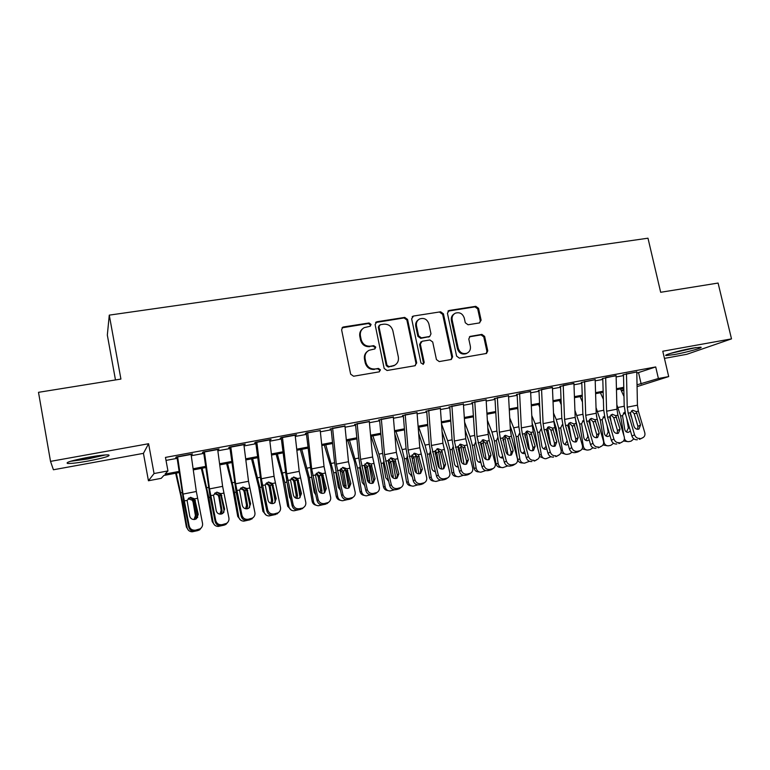 <?xml version="1.0" encoding="UTF-8"?>
<svg xmlns="http://www.w3.org/2000/svg" width="770" height="770" viewBox="0 0 770 770"><rect width="100%" height="100%" fill="white"/><g stroke="black" fill="none" stroke-linecap="round" stroke-linejoin="round"><path stroke-width="1.16" d="M371.073 324.42L369.051 322.976L343.536 326.961L342.766 327.212L341.611 329.791L350.648 374.162L353.584 376.232L379.148 371.862L380.457 369.86L378.436 368.426L375.154 368.984C370.409 369.292 367.309 367.107 365.856 362.41L365.105 358.724C364.556 354.931 365.875 352.121 369.061 350.283L374.894 348.925L375.76 347.087L373.739 345.653L370.457 346.182C365.712 346.471 362.622 344.267 361.178 339.599L360.418 335.922C359.879 332.265 361.12 329.512 364.162 327.664L370.264 326.22L371.073 324.42M370.178 326.259L370.437 324.94L368.426 323.506L342.053 327.818M379.398 371.794L379.803 370.283L377.781 368.849L375.154 368.984M374.778 348.974L375.115 347.568L373.094 346.134L370.457 346.182M692.615 348.136C680.131 350.331 662.45 355.317 666.146 355.548L674.395 354.556C686.513 352.41 704.232 347.472 700.719 347.174L692.615 348.136M88.281 457.293C71.754 460.518 64.901 462.578 67.722 463.473C71.485 463.598 78.299 462.78 88.175 461.028C104.374 457.881 111.15 455.83 108.512 454.897C104.951 454.752 98.214 455.551 88.281 457.293M479.402 322.938L481.125 320.214L478.545 308.327L475.793 306.325L449.189 310.474L447.428 313.197L456.61 356.135L459.401 358.146L486.515 353.449L487.766 350.831L484.628 336.394L481.885 334.392L470.008 336.423L468.795 339.012L470.345 346.211C470.836 349.445 469.719 351.784 466.986 353.209C462.731 354.354 459.806 352.699 458.227 348.242L452.173 320.002C451.701 316.922 452.722 314.661 455.262 313.207C459.603 311.889 462.616 313.515 464.281 318.077L465.292 322.755L468.054 324.767L479.402 322.938M636.809 373.132L655.713 366.944L658.398 378.513L668.697 376.578L637.069 386.627M50.522 461.374L53.419 469.767L143.432 453.357L148.591 443.732L50.522 461.374L38.5 392.325L120.919 379.071L109.273 315.132L647.984 238.2L660.67 292.282L718.092 283.052L731.5 338.877L662.778 351.236L668.697 376.578M148.591 443.732L154.058 473.54L167.956 470.922L165.098 474.07L179.064 471.433M655.713 366.944L165.463 457.409L167.956 470.922M407.571 319.454L404.731 317.404L376.963 321.744L375.096 324.545L384.182 368.464L387.069 370.505L414.886 365.75L416.705 362.93L407.571 319.454L406.868 319.983L404.038 317.943L375.577 322.524M413.471 316.047L440.642 311.802L443.433 313.823L452.616 356.818L451.345 359.455L439.247 361.582L436.436 359.571L432.711 342.005L429.891 339.984L422.143 341.254L420.324 344.046L424.203 362.4L423.298 364.268L420.94 362.959L411.652 318.809L413.471 316.047L440.642 311.802M664.452 358.387L686.792 354.306L731.5 338.877M191.114 454.704L192.452 453.944L176.301 456.928L175.772 457.544L177.668 457.188M217.708 449.776L219.046 449.025L203.136 451.961L202.462 452.596L204.464 452.231M243.917 444.925L245.255 444.175L229.576 447.072L228.748 447.736L230.865 447.341M269.731 440.151L271.069 439.4L255.621 442.259L254.658 442.942L256.872 442.529M295.18 435.435L296.508 434.694L281.291 437.514L280.184 438.217L282.503 437.784M320.243 430.671L306.585 432.836L305.344 433.558L307.759 433.106M344.97 426.185L330.147 428.967M369.331 421.642L354.595 424.443M393.345 417.167L378.696 419.977M417.032 412.758L402.46 415.579M440.382 408.418L425.887 411.247M463.415 404.135L448.997 406.964M486.13 399.919L471.789 402.749M508.527 395.761L494.273 398.591M530.617 391.401L516.449 394.481M552.417 387.368L538.326 390.438M573.929 383.383L559.915 386.434M595.172 379.687L581.206 382.498M616.106 375.587L602.227 378.609M166.012 460.402L177.158 458.342M191.258 455.725L203.781 453.405M217.852 450.797L230.018 448.544M244.042 445.945L255.871 443.751M269.856 441.152L281.348 439.025M295.295 436.436L306.46 434.367M320.358 431.797L331.216 429.785M345.066 427.215L355.615 425.261M369.427 422.701L379.668 420.795M393.441 418.245L403.384 416.397M417.119 413.856L426.772 412.065M440.469 409.525L449.844 407.792M463.492 405.261L472.597 403.567M486.197 401.045L495.033 399.409M508.595 396.897L517.171 395.308M530.684 392.806L539.01 391.256M552.485 388.763L560.56 387.262M573.987 384.779L581.822 383.325M595.2 380.842L602.804 379.437M616.144 376.963L623.507 375.596M622.969 374.769L636.78 371.968M109.273 315.132L107.328 335.075L115.481 379.947M623.854 390.38L621.39 390.842M179.227 472.549L163.827 475.475L161.238 478.324L148.437 480.759L154.058 473.54M143.432 453.357L148.437 480.759M637.04 384.817L658.398 378.513M193.106 468.776L205.58 466.418M219.585 463.761L231.712 461.471M245.678 458.833L257.459 456.6M271.387 453.973L282.84 451.807M296.729 449.18L307.856 447.072M321.696 444.454L332.505 442.413M346.317 439.795L356.818 437.812M370.582 435.204L380.784 433.279M394.51 430.68L404.414 428.813M418.1 426.224L427.716 424.405M441.354 421.825L450.7 420.054M464.3 417.484L473.377 415.771M486.929 413.201L495.736 411.536M509.249 408.986L517.796 407.369M531.262 404.818L539.558 403.249M552.985 400.708L561.032 399.187M574.42 396.656L582.226 395.183M595.566 392.652L603.141 391.227M616.443 388.706L623.777 387.32M623.806 388.33L616.462 389.716M603.17 392.238L595.595 393.672M582.264 396.194L574.459 397.676M561.08 400.208L553.033 401.738M539.606 404.279L531.319 405.848M517.844 408.398L509.307 410.015M495.793 412.576L486.986 414.25M473.444 416.811L464.368 418.534M450.777 421.103L441.431 422.874M427.802 425.464L418.177 427.283M404.5 429.872L394.596 431.749M380.881 434.347L370.678 436.282M356.924 438.89L346.423 440.873M332.621 443.491L321.812 445.541M307.971 448.159L296.854 450.267M282.965 452.895L271.521 455.07M257.594 457.707L245.823 459.94M231.857 462.587L219.739 464.878M205.734 467.534L193.27 469.892M621.197 390.428L623.835 389.582M638.58 372.796L641.169 384.028M191.836 454.57L191.74 454.069M218.276 449.67L218.189 449.18M244.34 444.848L244.244 444.367M270.02 440.094L269.923 439.612M295.324 435.416L295.228 434.935M362.593 328.79C360.216 330.734 359.292 333.275 359.811 336.423L360.418 335.922M369.821 346.664C365.086 346.952 362.006 344.758 360.562 340.09L359.811 336.423M367.627 351.216C364.999 353.161 363.95 355.817 364.48 359.176L365.105 358.724M374.499 369.408C369.773 369.725 366.684 367.54 365.23 362.853L364.48 359.176M415.261 365.654L415.983 363.363L406.868 319.983M380.274 324.728L378.965 326.692L386.954 365.201L388.966 366.636L394.24 365.49C397.541 363.69 398.908 360.851 398.34 356.972L392.873 330.753C391.439 326.124 388.388 323.939 383.71 324.189L380.274 324.728M379.312 325.277L378.32 327.212L378.965 326.692M394.74 365.23L388.292 367.069L386.28 365.644L378.32 327.212M451.105 359.542L451.817 357.261L442.663 314.362L439.872 312.351M421.046 341.764L419.592 344.517L423.452 362.843L424.203 362.4M423.048 364.354L423.452 362.843M428.861 323.833C427.148 319.175 424.058 317.558 419.592 318.963C417.051 320.445 416.012 322.726 416.483 325.806L418.601 335.845L421.431 337.876L429.766 336.432L430.979 333.843L428.861 323.833M418.437 319.733C416.195 321.283 415.3 323.477 415.762 326.326L416.483 325.806M429.506 336.606L420.69 338.367L417.869 336.346L415.762 326.326M412.749 316.586L412.152 316.768M454.204 313.881C451.846 315.373 450.912 317.587 451.374 320.532L452.173 320.002M466.158 353.661L466.986 353.209L466.158 353.661C461.913 354.806 458.997 353.151 457.418 348.704L451.374 320.532M486.197 353.555L486.9 351.293L483.772 336.875L481.029 334.883L469.431 336.817M479.691 322.871L480.268 320.734L477.698 308.866L474.955 306.874L447.947 311.138M175.656 473.232L180.758 495.678L186.369 526.998L187.081 527.614C187.745 530.26 189.459 531.656 192.221 531.8L196.985 530.771M176.311 473.107L182.76 502.723L187.081 527.614M188.775 498.046C190.97 497.805 192.519 498.662 193.424 500.615L193.068 502.04L195.426 515.621L196.196 516.16L193.626 501.376M196.196 516.16L195.532 519.24M188.4 530.232L186.369 526.998M194.011 519.538L195.426 515.621M193.068 502.04L192.279 500.231L188.178 498.729M191.047 454.204L196.331 491.491L202.52 523.292C202.866 525.563 202.096 527.392 200.2 528.788L195.57 530.155L195.099 531.156L197.746 530.607L198.246 529.596M177.004 457.313L183.799 502.098L188.746 527.055L189.189 526.025C190.142 529.125 192.269 530.501 195.57 530.155M177.591 456.687L183.029 494.09L189.189 526.025M197.669 517.498L194.569 499.971L190.816 497.314M195.099 531.156C191.807 531.512 189.69 530.145 188.746 527.055M201.769 527.19L199.7 529.799L197.746 530.607M194.646 498.873L198.256 514.427L196.466 518.749L194.829 519.442C192.192 519.721 190.488 518.624 189.728 516.15L187.081 500.365L190.431 497.343L194.646 498.873L197.495 498.306M103.584 455.089L87.809 458.718L72.303 460.787M70.503 461.307L87.809 458.949L105.413 454.945M670.381 353.42L696.003 347.568M694.328 347.838L671.979 352.939M201.307 468.372L206.649 490.596L212.241 521.694L213.107 522.272C213.771 524.919 215.475 526.305 218.218 526.43L222.867 525.419M202.115 468.218L208.824 497.564L213.107 522.272M215.119 492.877L219.334 495.485L218.834 496.929L221.163 510.404L222.078 510.924L219.537 496.246M222.078 510.924L221.375 514.042M214.782 525.236L212.241 521.694M219.951 514.129L221.163 510.404M218.834 496.929L218.054 495.139L214.58 493.56M226.601 463.579L232.174 485.601L237.747 516.468L238.748 517.007C239.412 519.654 241.106 521.03 243.84 521.146L248.373 520.145M227.554 463.396L234.513 492.482L238.748 517.007M249.644 504.042L249.923 505.678M241.039 487.814L244.87 490.432L245.072 491.183L244.225 491.895L246.535 505.274L247.584 505.755L245.072 491.183M247.584 505.755L246.91 508.826M240.731 520.202L237.747 516.468M245.553 508.739L246.535 505.274M244.225 491.895L243.455 490.105L240.307 488.536M251.53 458.853L258.72 487.083L262.888 511.309L264.023 511.819C264.688 514.466 266.372 515.833 269.086 515.929L273.514 514.947M252.637 458.65L259.827 487.468L264.023 511.819M273.331 490.673L275.246 501.809M266.564 482.857L270.039 485.447L270.231 486.188L269.259 486.929L271.55 500.211L272.724 500.664L270.231 486.188M272.724 500.664L272.128 503.619M265.323 503.811L263.61 495.841M266.247 515.178L262.888 511.309M270.799 503.387L271.55 500.211M269.259 486.929L268.499 485.148L265.842 483.618M276.112 454.194L282.128 475.802L287.672 506.227L288.942 506.708C289.607 509.345 291.281 510.712 293.967 510.799L300.791 509.307L303.39 507.613C305.344 506.304 306.123 504.475 305.738 502.136L299.222 471.356L295.122 434.954M277.364 453.963L284.784 482.521L288.942 506.708M297.114 479.98L300.108 497.401M291.695 477.987L294.852 480.528L295.045 481.269L293.938 482.03L296.2 495.226L297.509 495.639L295.045 481.269M297.509 495.639L297.008 498.44M290.742 499.412L289.616 497.237L287.316 483.858M291.349 510.173L287.672 506.227M295.68 498.046L296.2 495.226M293.938 482.03L293.187 480.268L291.002 478.825M217.641 449.285L222.617 486.351L228.902 517.883C229.258 520.183 228.478 522.012 226.563 523.379L222.087 524.678L221.462 525.708L224.08 525.169L224.715 524.139M203.646 452.385L210.133 496.891L215.167 521.637L215.764 520.578C216.716 523.658 218.834 525.024 222.087 524.678M204.397 451.73L209.517 488.911L215.764 520.578M223.791 512.531L223.993 510.202L220.74 494.783L217.024 492.155M221.462 525.708C218.228 526.054 216.129 524.697 215.167 521.637M227.833 522.233L225.918 524.418L224.08 525.169M220.961 493.666L224.628 509.095L222.819 513.426L221.279 514.062C218.68 514.331 216.996 513.244 216.226 510.789L213.511 495.139L216.803 492.146L220.961 493.666L223.781 493.108M243.849 444.434L248.527 481.279L254.889 512.56C255.255 514.87 254.475 516.699 252.541 518.056L248.209 519.288L247.449 520.337L250.019 519.808L250.799 518.749M229.883 447.524L236.072 491.751L241.212 516.285L241.944 515.217C242.906 518.268 244.995 519.625 248.209 519.288M230.798 446.85L235.62 483.801L241.944 515.217M249.538 507.565L249.836 504.976L246.535 489.682L242.858 487.064M247.449 520.337C244.254 520.674 242.175 519.327 241.212 516.285M253.532 517.257L250.019 519.808M246.9 488.546L250.616 503.84L248.797 508.171L247.343 508.758C244.783 509.028 243.118 507.94 242.338 505.515L239.557 489.99L242.791 487.025L246.9 488.546L249.672 487.997M269.673 439.66L274.062 476.284L280.492 507.315C280.877 509.634 280.097 511.463 278.153 512.801L273.956 513.975L273.052 515.043L275.593 514.524L276.507 513.446M255.746 442.74L261.646 486.688L266.872 511.02L267.739 509.923C268.711 512.955 270.79 514.302 273.956 513.975M256.814 442.038L261.338 478.767L267.739 509.923M274.919 502.608L275.314 499.817L271.954 484.648L268.326 482.049M273.052 515.043C269.904 515.371 267.835 514.033 266.872 511.02M278.875 512.262L275.593 514.524M272.464 483.493L276.228 498.662L274.409 502.993L273.032 503.541C270.501 503.792 268.846 502.723 268.066 500.307L265.226 484.917L268.403 481.981L272.464 483.493L275.188 482.954M281.233 438.024L286.844 481.702L292.157 505.832L293.158 504.716C294.14 507.719 296.2 509.057 299.318 508.729L301.84 508.21M282.446 437.293L286.69 473.81L293.158 504.716M299.963 497.67L300.425 494.725L297.008 479.691L293.447 477.111M299.318 508.729L298.288 509.827C295.18 510.154 293.139 508.816 292.157 505.832M303.881 507.286L300.791 509.307M297.653 478.517L301.465 493.56L299.646 497.882L298.346 498.392C295.853 498.642 294.207 497.574 293.428 495.177L290.521 479.922L293.639 477.015L297.653 478.517L300.348 477.978M300.358 449.603L308.029 477.333L312.119 501.222L313.506 501.665C314.17 504.302 315.835 505.659 318.501 505.726L322.794 504.745M301.744 449.343L309.396 477.65L313.506 501.665M321.379 474.185L324.574 492.81M316.47 473.204L319.512 476.418L318.28 477.198L320.512 490.298L321.947 490.692L319.512 476.418M321.947 490.692L321.552 493.291M315.758 494.821L314.17 492.271L311.658 477.198L309.396 477.65M316.047 505.197C313.919 504.725 312.601 503.397 312.119 501.222M320.204 492.704L320.512 490.298M318.28 477.198L317.529 475.446L315.787 474.137M320.204 430.315L324.035 466.505L330.609 497.045C331.013 499.393 330.234 501.212 328.28 502.502L324.324 503.57L323.159 504.687L325.623 504.177L326.798 503.06M306.354 433.366L311.686 476.784L317.086 500.721L318.222 499.586C319.204 502.56 321.244 503.888 324.324 503.57M307.711 432.625L311.677 468.92L318.222 499.586M324.651 492.762L325.171 489.72L321.937 475.533L318.203 472.241M323.159 504.687C320.089 505.004 318.068 503.686 317.086 500.721M328.549 502.329L325.623 504.177M322.486 473.608L326.345 488.526L324.526 492.838L323.294 493.32C320.83 493.56 319.204 492.502 318.424 490.124L315.45 474.994L318.52 472.106L322.486 473.608L325.132 473.078M324.266 445.079L330.705 466.283L336.211 496.275L337.722 496.698C338.386 499.326 340.042 500.673 342.679 500.731L347 499.711M325.787 444.791L333.651 472.847L337.722 496.698M345.364 468.882L348.656 488.065M340.889 468.516L343.622 471.635L342.275 472.433L344.488 485.447L346.048 485.812L343.622 471.635M346.048 485.812L345.759 488.161M340.388 490.182L338.367 487.362L335.884 472.405L333.651 472.847M340.369 500.269C338.126 499.894 336.74 498.556 336.211 496.275M344.373 487.352L344.488 485.447M342.275 472.433L340.215 469.575M344.922 425.743L348.483 461.721L355.134 492.02C355.548 494.369 354.768 496.188 352.814 497.459L348.964 498.488L347.674 499.615L350.109 499.114L351.409 497.978M331.11 428.784L334.536 462.164L336.182 471.933L341.659 495.678L342.919 494.523C343.911 497.478 345.923 498.796 348.964 498.488M332.611 428.024L336.298 464.108L342.919 494.523M349.012 487.891L349.57 484.782L346.288 470.711L342.611 467.438M347.674 499.615C344.652 499.932 342.65 498.613 341.659 495.678M352.891 497.41L350.109 499.114M346.962 468.766L350.86 483.57L349.06 487.862L347.886 488.315C345.461 488.555 343.844 487.497 343.054 485.148L340.032 470.133L342.842 467.323L346.962 468.766L349.58 468.247M347.847 440.604L354.479 461.625L359.975 491.404L361.611 491.789C362.266 494.417 363.912 495.755 366.53 495.813L370.909 494.725M349.493 440.296L357.569 468.102L361.611 491.789M369.042 463.781L372.391 483.319M364.662 485.524L362.237 482.53L359.84 468.42L360.081 466.1M364.961 463.906L367.415 466.918L365.933 467.736L368.137 480.663L369.802 481L367.415 466.918M369.802 481L369.629 483.069M364.325 495.399C361.987 495.11 360.533 493.772 359.975 491.404M368.156 481.905L368.137 480.663M365.933 467.736L364.316 465.147M369.292 421.238L372.593 457.005L379.302 487.064C379.726 489.422 378.965 491.231 377.002 492.482L373.257 493.464L371.852 494.619L374.249 494.128L375.673 492.973M355.519 424.27L358.704 457.447L360.322 467.159L365.885 490.711L367.261 489.528C368.262 492.463 370.264 493.772 373.257 493.464M357.155 423.481L360.581 459.353L367.261 489.528M373.046 483.069L373.623 479.912L370.303 465.946L366.684 462.703M371.852 494.619C368.869 494.927 366.876 493.618 365.885 490.711M376.838 492.608L374.249 494.128M371.092 464.002L375.038 478.68L373.248 482.963L372.122 483.377C369.735 483.618 368.137 482.569 367.338 480.239L364.258 465.35L367.223 462.52L371.092 464.002L373.671 463.492M371.101 436.205L377.935 457.034L383.412 486.601L385.164 486.958C385.818 489.576 387.445 490.914 390.043 490.952L394.49 489.787M372.882 435.868L378.898 454.136L381.16 463.434L385.164 486.958M392.411 458.843L395.799 478.555M388.571 480.865L385.78 477.756L383.393 463.752L383.816 461.057M388.696 459.382L390.871 462.269L389.274 463.107L391.449 475.927M391.458 475.947L393.239 476.245L390.871 462.269M393.239 476.245L393.162 477.987M387.916 490.577C385.51 490.375 384.009 489.046 383.412 486.601M387.926 480.634L388.494 480.547M389.274 463.107L388.561 461.394M393.316 416.791L396.358 452.356L403.143 482.184C403.576 484.542 402.816 486.342 400.852 487.574L397.214 488.526L395.684 489.701L398.042 489.21L399.582 488.036M379.581 419.814L382.526 452.798L384.134 462.443L389.764 485.803L391.266 484.609C392.267 487.516 394.25 488.825 397.214 488.526M381.342 419.005L384.519 454.666L391.266 484.609M396.752 478.295L397.339 475.109L393.971 461.259L390.419 458.034M395.684 489.701C392.739 489.999 390.765 488.7 389.764 485.803M400.419 487.901L398.042 489.21M394.885 459.295L398.87 473.858L397.089 478.122L396.03 478.517C393.672 478.748 392.084 477.708 391.285 475.398L388.147 460.624L391.054 457.823L394.885 459.295L397.426 458.795M394.798 434.039L402.594 458.612L406.531 481.856L408.389 482.193C409.043 484.802 410.66 486.13 413.23 486.159L417.754 484.908M395.953 431.489L402.132 449.603L404.433 458.824L408.389 482.193M415.463 454.021L418.861 473.8M412.142 476.216L408.986 473.059L406.637 459.141L407.224 456.148M412.114 454.945L414 457.688L412.297 458.545L413.144 463.559M415.165 471.394L416.349 471.567L414 457.688M416.349 471.567L416.358 472.905M411.17 485.812C408.697 485.697 407.147 484.378 406.531 481.856M411.132 475.927L412.017 475.706M412.297 458.545L411.613 456.86M417.003 412.412L419.804 447.765L426.638 477.361C427.081 479.729 426.33 481.519 424.376 482.732L420.824 483.647L419.178 484.84L421.517 484.359L423.173 483.165M403.307 415.425L406.021 448.217L407.609 457.794L413.317 480.971L414.934 479.768C415.944 482.646 417.908 483.945 420.824 483.647M405.203 414.597L408.119 450.055L414.934 479.768M420.141 473.569L420.738 470.374L417.321 456.629L413.827 453.434M419.178 484.84C416.281 485.129 414.327 483.839 413.317 480.971M423.683 483.223L421.517 484.359M418.351 454.656L422.374 469.113L420.613 473.358L419.592 473.723C417.263 473.954 415.704 472.915 414.895 470.624L411.709 455.975L414.568 453.193L418.351 454.656L420.853 454.165M418.639 433.125L425.435 454.098L429.333 477.179L431.306 477.487C431.951 480.095 433.548 481.404 436.099 481.433L440.709 480.085M418.707 427.186L425.05 445.127L427.379 454.281L431.306 477.487M438.207 449.305L441.605 469.036M435.387 471.596C433.51 471.413 432.345 470.355 431.883 468.42L429.554 454.598L430.324 451.345M435.204 450.594L436.821 453.155L435.156 453.963M438.544 466.87L439.15 466.947L436.821 453.155M439.15 466.947L439.198 467.785M434.097 481.106C431.566 481.077 429.978 479.768 429.333 477.179M434.02 471.279L435.204 470.874M440.363 408.09L442.914 443.241L449.815 472.616C450.267 474.984 449.526 476.765 447.572 477.958L444.107 478.844L442.355 480.047L444.656 479.575L446.427 478.363M426.705 411.093L429.198 443.703L430.767 453.212L436.542 476.207L438.265 474.984C439.285 477.843 441.229 479.133 444.107 478.844M428.717 410.246L431.402 445.493L438.265 474.984M443.212 468.901L443.799 465.696L440.344 452.067L436.917 448.9M442.355 480.047C439.487 480.336 437.553 479.056 436.542 476.207M446.648 478.584L444.656 479.575M441.489 450.084L445.551 464.425L443.809 468.651L442.837 468.997C440.536 469.219 438.987 468.199 438.168 465.917L434.935 451.384L437.745 448.621L441.489 450.084L443.963 449.593M442.076 431.739L447.967 449.642L451.826 472.568L453.905 472.847C454.55 475.446 456.138 476.755 458.66 476.774L463.347 475.311M441.508 423.875L447.659 440.719L450.017 449.796L453.905 472.847M460.653 444.685L464.031 464.272M456.928 466.822L458.285 466.986C456.264 466.976 454.993 465.927 454.473 463.848L452.106 449.382L453.116 446.648M457.996 446.34L459.334 448.698L458.054 449.295M461.654 462.472L459.334 448.698M456.812 476.514L456.562 476.476C454.05 476.457 452.471 475.148 451.826 472.568M456.591 466.687L458.044 466.033M463.396 403.827L465.715 438.784L472.674 467.929C473.136 470.297 472.395 472.068 470.46 473.242L467.072 474.099L465.215 475.321L467.486 474.859L469.353 473.627M449.776 406.82L452.048 439.247L453.597 448.698L459.449 471.51L461.278 470.268C462.298 473.107 464.233 474.378 467.072 474.099M451.913 405.954L454.358 441.008L461.278 470.268M465.985 464.281L466.553 461.095L463.059 447.562L459.719 444.425M465.215 475.321C462.385 475.61 460.46 474.33 459.449 471.51M469.315 473.983L467.486 474.859M464.31 445.57L468.41 459.796L466.678 464.012L465.754 464.339C463.492 464.551 461.952 463.53 461.134 461.269L457.852 446.85L460.45 444.155L464.31 445.57L466.745 445.089M465.128 429.997L470.191 445.243L474.022 468.016L476.197 468.275C476.842 470.855 478.42 472.164 480.913 472.174L485.678 470.595M464.608 422.162L469.96 436.359L472.347 445.368L476.197 468.275M482.8 440.161L486.139 459.478M480.875 462.414L480.576 462.452C478.555 462.462 477.284 461.423 476.755 459.334L474.407 444.964L475.61 442.047M480.49 442.201L481.539 444.29L480.634 444.704M483.348 455.051L481.539 444.29M479.219 471.962L478.719 471.904C476.226 471.885 474.667 470.595 474.022 468.016M478.844 462.154L480.557 461.182M486.111 399.63L488.209 434.386L489.229 440.652L495.216 463.309C495.688 465.677 494.956 467.438 493.031 468.593L489.73 469.421L487.757 470.663L489.999 470.2L491.972 468.959M472.53 402.614L474.589 434.848L476.13 444.232L482.039 466.87L483.983 465.609C485.004 468.43 486.919 469.7 489.73 469.421M474.792 401.719L476.996 436.571L483.983 465.609M488.45 459.719L488.998 456.552L485.456 443.125L482.213 440.017M487.757 470.663C484.965 470.942 483.06 469.681 482.039 466.87M491.693 469.431L489.999 470.2M486.823 441.123L490.962 455.243L489.248 459.43L488.363 459.738C486.12 459.95 484.6 458.939 483.781 456.697L480.442 442.384L483.156 439.68L486.823 441.123L489.229 440.652M487.814 427.966L492.126 440.902L495.928 463.53L498.2 463.761C498.844 466.331 500.394 467.631 502.868 467.64L507.719 465.927M487.352 420.179L491.963 432.066L494.388 441.008L498.2 463.761M504.658 435.724L507.94 454.666M503.147 457.861L502.521 457.986C500.529 457.996 499.268 456.957 498.748 454.878L496.419 440.604L497.767 437.553M502.704 438.197L503.455 439.949L502.916 440.18M504.466 446.013L503.455 439.949M501.309 467.467L500.567 467.39C498.113 467.38 496.563 466.091 495.928 463.53M500.798 457.678L502.733 456.302M508.518 395.482L510.385 430.045L511.396 436.263L517.45 458.756C517.931 461.124 517.219 462.866 515.294 464.012L512.069 464.811L510 466.071L512.204 465.609L514.283 464.358M494.975 398.456L496.833 430.517L498.354 439.834L504.331 462.298L506.371 461.028C507.401 463.819 509.297 465.08 512.069 464.811M497.353 397.551L499.335 432.201L500.346 438.448L506.371 461.028M510.606 455.214L511.136 452.067L507.565 438.746L504.408 435.666M510 466.071C507.238 466.341 505.351 465.08 504.331 462.298M513.773 464.926L512.204 465.609M509.028 436.734L513.195 450.748L511.511 454.906L510.664 455.205C508.45 455.417 506.939 454.406 506.111 452.173L502.733 437.976L505.409 435.3L509.028 436.734L511.396 436.263M510.154 425.704L513.773 436.619L517.536 459.103L519.904 459.305C520.549 461.865 522.089 463.155 524.534 463.165L529.452 461.307M509.73 417.956L513.686 427.831L516.131 436.706L519.904 459.305M517.43 408.475L517.912 409.669M526.247 431.412L529.433 449.786M525.111 453.338L524.178 453.578C522.204 453.588 520.953 452.558 520.443 450.479L518.133 436.301L519.567 433.183M526.892 434.569L524.899 434.963L524.89 435.733M525.4 437.61L525.073 435.656M523.09 463.03L522.137 462.934C519.702 462.934 518.172 461.654 517.536 459.103M522.445 453.261L524.572 451.374M519.606 393.432L530.626 391.622L532.272 425.762L533.273 431.941L539.385 454.262C539.876 456.62 539.173 458.362 537.258 459.478L536.295 459.815M517.122 394.356L518.778 426.233L520.279 435.493L526.314 457.794L528.451 456.504C529.49 459.276 531.367 460.527 534.101 460.267M519.615 393.663L521.367 427.889L522.378 434.097L528.451 456.504M532.484 450.758L532.975 447.639L529.365 434.424L526.305 431.383M531.935 461.528C529.211 461.798 527.344 460.547 526.314 457.794M535.574 460.47L534.111 461.086M530.934 432.403L535.14 446.311L533.475 450.45L532.657 450.729C530.482 450.931 528.98 449.93 528.153 447.726L524.726 433.635L527.354 430.979L530.934 432.403L533.273 431.941M532.157 423.269L535.131 432.384L537.845 448.641M531.781 415.559L535.112 423.644L537.585 432.451L541.329 454.906C541.965 457.467 543.485 458.747 545.911 458.747L550.897 456.745M538.586 404.471L539.741 407.253M547.595 427.369L550.608 444.771M546.767 448.843L545.555 449.218C543.601 449.237 542.359 448.207 541.849 446.148L539.558 432.066L541.079 428.89M544.573 458.641L539.491 456.446M543.812 448.9L546.074 446.321M541.56 389.379L552.437 387.589L553.871 421.536L554.862 427.677L561.032 449.824C561.532 452.183 560.829 453.915 558.933 455.012L558.009 455.33M538.962 390.313L540.425 422.018L541.907 431.21L548.009 453.338L550.242 452.038C551.282 454.791 553.149 456.033 555.844 455.773M541.57 389.601L543.11 423.635L544.101 429.804L550.242 452.038M554.063 446.359L554.525 443.279L550.887 430.161L547.903 427.148M553.582 457.062C550.897 457.322 549.039 456.081 548.009 453.338M557.085 456.061L555.728 456.61M552.542 428.139L556.787 441.932L555.141 446.051L554.362 446.311C552.206 446.513 550.714 445.522 549.886 443.328L546.421 429.342L548.875 426.734L552.542 428.139L554.862 427.677M553.832 420.68L556.219 428.216L558.009 438.996M553.505 413.009L556.258 419.515L558.75 428.264L562.466 450.566C563.101 453.116 564.612 454.387 567.009 454.387L569.521 453.886L572.062 452.221M559.463 400.516L561.253 404.693M568.684 423.433L571.398 439.179M568.125 444.377L566.643 444.925C564.708 444.945 563.486 443.924 562.976 441.865L560.704 427.87L562.302 424.655M565.767 454.3L560.955 452.722M564.891 444.598L567.134 440.844M563.216 385.366L573.939 383.614L575.18 417.369L576.153 423.471L582.38 445.445C582.89 447.803 582.207 449.526 580.32 450.604L577.298 451.345L574.94 452.644L577.057 452.202L579.425 450.902M560.522 386.328L561.782 417.85L563.255 426.994L569.405 448.949L571.744 447.63C572.784 450.363 574.632 451.605 577.298 451.345M563.226 385.597L564.554 419.438L565.546 425.569L571.744 447.63M575.363 442.019L575.787 438.977L572.12 425.954L569.222 422.98M574.94 452.644C572.293 452.895 570.445 451.663 569.405 448.949M578.318 451.701L577.057 452.202M573.871 423.923L578.145 437.61L576.518 441.701L575.777 441.961C573.65 442.153 572.168 441.162 571.34 438.987L567.837 425.117L570.368 422.499L573.871 423.923L576.153 423.471M575.209 417.994L578 429.997M574.921 410.343L579.656 424.116L583.333 446.282C583.958 448.823 585.46 450.084 587.828 450.084L590.301 449.593L592.938 447.736M580.07 396.608L582.466 402.036M589.512 419.611L591.533 431.306M589.194 439.92L587.462 440.681C585.547 440.7 584.334 439.689 583.824 437.639L581.581 423.741L583.256 420.478M586.673 450.017L582.101 448.852M585.691 440.344L588.145 436.234M587.25 433.106L587.77 436.215M583.958 421.45L582.553 421.046M595.162 379.466L596.201 413.249L597.174 419.313L603.449 441.133C603.969 443.481 603.295 445.185 601.418 446.263L600.571 446.542M581.783 382.392L582.861 413.74L584.315 422.817L590.532 444.617L592.948 443.279C593.997 445.994 595.836 447.226 598.463 446.975M584.584 381.419L585.72 415.3L586.702 421.382L592.948 443.279M596.384 437.726L596.779 434.723L593.073 421.806L590.263 418.861M596.019 448.284C593.4 448.535 591.572 447.312 590.532 444.617M599.291 447.399L598.107 447.851M594.921 419.756L599.224 433.356L597.626 437.418L596.904 437.658C594.806 437.851 593.343 436.869 592.505 434.713L588.963 420.94L591.331 418.37L594.921 419.756L597.174 419.313M596.394 415.579L597.818 421.556M596.028 407.58L600.282 420.035L603.93 442.057C604.546 444.579 606.038 445.84 608.377 445.83L610.812 445.349L613.546 443.299M600.427 392.758L603.372 399.293M610.09 415.935L611.457 423.818M609.975 435.493L608.002 436.494C606.115 436.523 604.912 435.512 604.412 433.472L602.178 419.66L604.296 416.195M607.299 445.782L602.949 444.935M606.231 436.138L608.175 432.086L608.993 432.105M607.106 425.589L608.175 432.086M604.835 417.686L603.112 417.013M605.672 377.521L616.115 375.808L616.953 409.188L617.915 415.213L624.249 436.869C624.778 439.208 624.104 440.912 622.247 441.961L621.428 442.24M602.775 378.503L603.67 409.678L605.104 418.707L611.37 440.334L613.882 438.996C614.932 441.682 616.751 442.914 619.35 442.663M605.672 377.743L606.616 411.209L607.578 417.263L613.882 438.996M617.136 433.481L617.492 430.536L613.748 417.706L611.034 414.799M616.818 443.992C614.229 444.232 612.419 443.019 611.37 440.334M619.985 443.145L618.878 443.558M615.692 415.656L620.023 429.15L618.445 433.192L617.761 433.414C615.682 433.606 614.229 432.634 613.392 430.488L609.811 416.82L612.265 414.25L615.692 415.656L617.915 415.213M616.847 404.741L620.639 416.002L623.893 435.656M620.514 388.946L623.989 396.483M630.409 414.067L631.169 416.714M630.466 431.084L628.291 432.365C626.414 432.384 625.23 431.383 624.73 429.362L622.516 415.627L624.605 412.191M633.874 438.89L631.053 441.172L628.666 441.643C626.655 441.701 625.25 440.69 624.441 438.621M627.656 441.605L623.507 440.989M626.491 431.989L628.33 428.014L629.562 428.024M626.751 418.466L628.33 428.014M625.49 414.154L623.411 413.038M636.78 371.766L637.435 405.184L638.388 411.17L644.769 432.663C645.308 435.002 644.654 436.686 642.806 437.726L642.016 437.986M623.488 374.672L624.201 405.675L625.625 414.645L631.949 436.118L634.538 434.761C635.596 437.437 637.406 438.65 639.966 438.409M626.472 373.671L627.232 407.176L628.185 413.182L634.538 434.761M637.618 429.294L637.935 426.397L634.162 413.663L631.525 410.795M637.348 439.747C634.788 439.988 632.988 438.775 631.949 436.118M640.419 438.939L639.379 439.324M636.193 411.603L640.544 424.992L639.004 429.015L638.34 429.236C636.29 429.419 634.846 428.447 634.008 426.32L630.389 412.749L632.69 410.227L636.193 411.603L638.388 411.17M368.426 323.506L369.051 322.976M377.781 368.849L378.436 368.426M373.094 346.134L373.739 345.653M360.562 340.09L361.178 339.599M365.23 362.853L365.856 362.41M342.958 327.481L343.536 326.961M415.983 363.363L416.705 362.93M376.318 322.274L376.963 321.744M404.038 317.943L404.731 317.404M386.28 365.644L386.954 365.201M388.292 367.069L388.966 366.636M391.728 366.481L392.402 366.048M442.663 314.362L443.433 313.823M451.817 357.261L452.616 356.818M419.592 344.517L420.324 344.046M417.869 336.346L418.601 335.845M420.69 338.367L421.431 337.876M428.428 337.106L429.179 336.615M457.418 348.704L458.227 348.242M469.71 336.75L470.537 336.269M481.029 334.883L481.885 334.392M483.772 336.875L484.628 336.394M486.9 351.293L487.766 350.831M448.4 311.013L449.189 310.474M474.955 306.874L475.793 306.325M477.698 308.866L478.545 308.327M480.268 320.734L481.125 320.214M194.704 500.365L193.424 500.615M182.134 492.54L180.786 492.8M183.876 502.502L182.76 502.723M184.213 500.933L187.081 500.365M183.029 494.09L196.331 491.491M177.629 456.937L191.076 454.444M197.765 515.515L198.256 514.427M195.503 500.693L194.8 500.731M220.884 495.177L219.334 495.485M208.477 487.4L206.812 487.728M210.21 497.295L208.824 497.564M246.669 490.067L244.87 490.432M234.446 482.328L232.453 482.723M236.159 492.155L234.513 492.482M272.089 485.033L270.039 485.447M260.029 477.342L257.729 477.785M261.733 487.092L259.827 487.468M297.133 480.076L294.852 480.528M285.247 472.414L282.657 472.924M286.931 482.097L284.784 482.521M210.691 495.697L213.511 495.139M209.517 488.911L222.617 486.351M204.425 451.98L217.679 449.526M223.993 510.202L224.628 509.095M221.818 495.476L220.971 495.543M236.775 490.548L239.557 489.99M235.62 483.801L248.527 481.279M230.827 447.091L243.878 444.675M249.836 504.976L250.616 503.84M247.757 490.336L246.766 490.432M262.483 485.466L265.226 484.917M261.338 478.767L274.062 476.284M256.843 442.278L269.702 439.901M275.314 499.817L276.228 498.662M273.311 485.273L272.185 485.389M287.816 480.461L290.521 479.922M286.69 473.81L299.222 471.356M282.475 437.533L295.151 435.194M300.425 494.725L301.465 493.56M298.51 480.278L297.239 480.422M321.562 475.234L319.309 475.687M310.098 467.563L307.22 468.131M312.784 475.523L315.45 474.994M311.677 468.92L324.035 466.505M307.731 432.865L320.233 430.555M325.171 489.72L326.345 488.526M323.342 475.36L321.937 475.533M345.653 470.47L343.43 470.903M334.603 462.78L331.447 463.396M337.395 470.653L340.032 470.133M336.298 464.108L348.483 461.721M332.63 428.255L344.95 425.974M349.57 484.782L350.86 483.57M347.819 470.508L346.288 470.711M369.408 465.763L367.223 466.197M358.762 458.063L355.336 458.737M359.773 467.669L357.569 468.102M361.669 465.86L364.258 465.35M360.581 459.353L372.593 457.005M357.174 423.712L369.311 421.469M373.623 479.912L375.038 478.68M371.949 465.725L370.303 465.946M392.835 461.124L390.679 461.548M382.584 453.414L378.898 454.136M383.335 463.001L381.16 463.434M385.597 461.134L388.147 460.624M384.519 454.666L396.358 452.356M381.371 419.236L393.335 417.022M397.339 475.109L398.87 473.858M395.742 461.009L393.971 461.259M415.944 456.543L413.817 456.966M406.079 448.833L402.132 449.603M406.57 458.4L404.433 458.824M409.188 456.466L411.709 455.975M408.119 450.055L419.804 447.765M405.222 414.828L417.022 412.643M420.738 470.374L422.374 469.113M419.207 456.36L417.321 456.629M438.736 452.029L436.638 452.442M429.246 444.309L425.05 445.127M429.496 453.857L427.379 454.281M432.451 451.875L434.935 451.384M431.402 445.493L442.914 443.241M428.736 410.477L440.373 408.321M443.799 465.696L445.551 464.425M442.346 451.769L440.344 452.067M461.22 447.582L459.151 447.986M452.096 439.853L447.659 440.719M452.106 449.382L450.017 449.796M455.397 447.332L457.852 446.85M454.358 441.008L465.715 438.784M451.932 406.185L463.405 404.058M466.553 461.095L468.41 459.796M465.167 447.245L463.059 447.562M483.406 443.183L481.356 443.587M474.638 435.454L469.96 436.359M474.407 444.964L472.347 445.368M478.026 442.865L480.442 442.384M476.996 436.571L488.209 434.386M474.801 401.95L486.12 399.861M488.998 456.552L490.962 455.243M487.67 442.789L485.456 443.125M505.293 438.852L503.272 439.247M496.871 431.113L491.963 432.066M496.419 440.604L494.388 441.008M500.346 438.448L502.733 437.976M499.335 432.201L510.385 430.045M497.362 397.782L508.527 395.713M511.136 452.067L513.195 450.748M509.875 438.38L507.565 438.746M518.807 426.83L513.686 427.831M518.133 436.301L516.131 436.706M522.378 434.097L524.726 433.635M521.367 427.889L532.272 425.762M532.975 447.639L535.14 446.311M531.781 434.039L529.365 434.424M539.5 454.772L541.329 454.906M548.202 430.353L546.421 430.7M540.453 422.605L535.112 423.644M539.558 432.066L537.585 432.451M544.101 429.804L546.421 429.342M543.11 423.635L553.871 421.536M554.525 443.279L556.787 441.932M553.399 429.756L550.887 430.161M561.166 450.489L562.466 450.566M569.242 426.185L567.837 426.464M561.811 418.437L556.258 419.515M560.704 427.87L558.75 428.264M565.546 425.569L567.837 425.117M564.554 419.438L575.18 417.369M575.787 438.977L578.145 437.61M574.728 425.531L572.12 425.954M582.543 446.244L583.333 446.282M590.003 422.075L588.973 422.278M582.89 414.318L577.134 415.444M581.581 423.741L579.656 424.116M586.702 421.382L588.963 420.94M585.72 415.3L596.201 413.249M584.594 381.641L595.172 379.677M596.779 434.723L599.224 433.356M595.768 421.363L593.073 421.806M610.495 418.014L609.83 418.149M603.69 410.266L597.741 411.421M602.178 419.66L600.282 420.035M607.578 417.263L609.811 416.82M606.616 411.209L616.953 409.188M617.492 430.536L620.023 429.15M616.539 417.244L613.748 417.706M624.22 406.252L618.079 407.455M622.516 415.627L620.639 416.002M628.185 413.182L630.389 412.749M627.232 407.176L637.435 405.184M626.482 373.893L636.78 371.987M637.935 426.397L640.544 424.992M637.04 413.182L634.162 413.663M342.198 327.741L342.766 327.212M375.606 322.505L376.251 321.976M393.547 365.923L394.24 365.49M429.015 336.923L429.766 336.432M412.21 316.701L412.797 316.258M448.073 311.013L448.573 310.666M199.7 529.799L200.2 528.788M225.918 524.418L226.563 523.379M251.752 519.115L252.541 518.056M277.229 513.879L278.153 512.801M302.341 508.71L303.39 507.613M327.096 503.619L328.28 502.502M351.505 498.594L352.814 497.459M375.577 493.637L377.002 492.482M388.542 480.74L387.964 480.634M399.312 488.748L400.852 487.574M412.123 476.11L411.228 475.966M422.72 483.926L424.376 482.732M435.368 471.529L434.242 471.365M445.801 479.161L447.572 477.958M468.584 474.474L470.46 473.242M480.576 462.452L479.286 462.327M491.048 469.835L493.031 468.593M502.521 457.986L501.337 457.881M513.205 465.263L515.294 464.012M524.178 453.578L523.09 453.492M535.073 460.758L537.258 459.478M545.555 449.218L544.534 449.16M556.652 456.302L558.933 455.012M566.643 444.925L565.7 444.877M577.943 451.913L580.32 450.604M587.462 440.681L586.586 440.652M598.954 447.572L601.418 446.263M608.002 436.494L607.184 436.475M619.696 443.289L622.247 441.961M628.291 432.365L627.521 432.345M640.168 439.064L642.806 437.726"/></g></svg>
